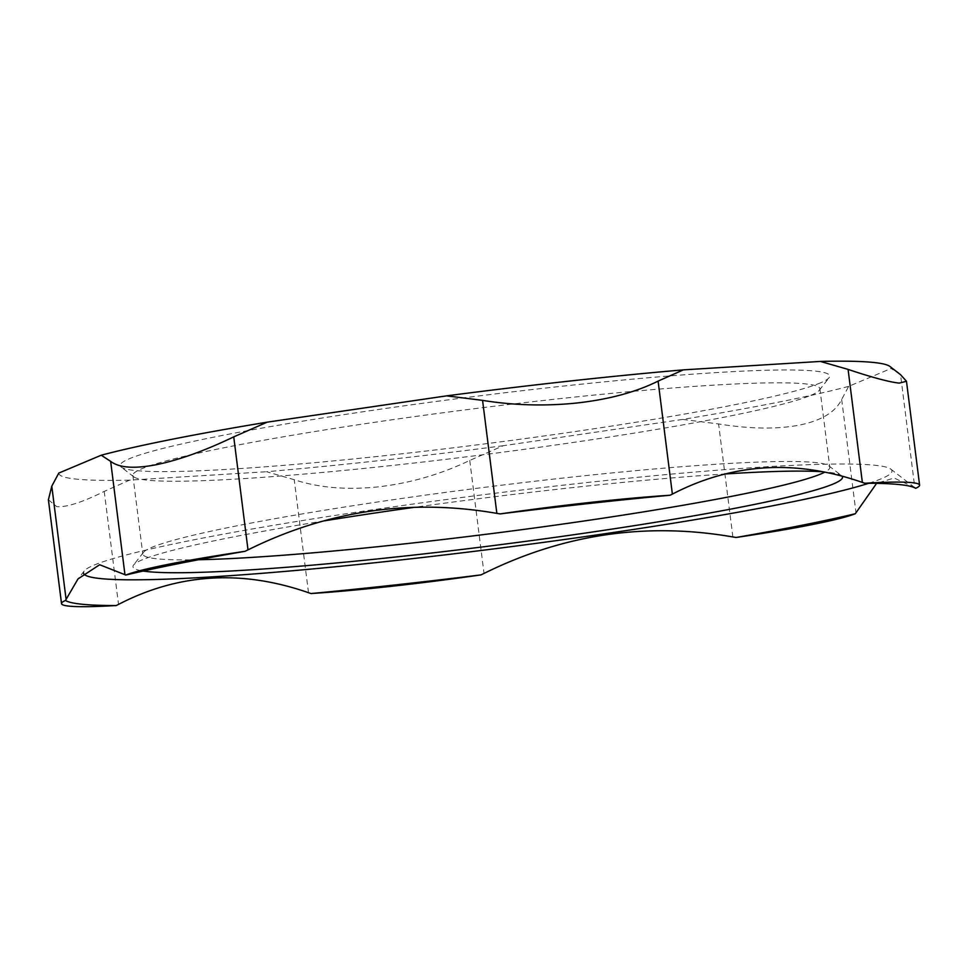 <?xml version="1.0" encoding="UTF-8"?>
<svg xmlns="http://www.w3.org/2000/svg" width="968" height="968" viewBox="0 0 968 968"><rect width="100%" height="100%" fill="white"/><g stroke="black" fill="none" stroke-linecap="round" stroke-linejoin="round"><path stroke-width="0.73" stroke-dasharray="4.84 3.63" d="M842.184 476.316A357.579 24.152 172.8 0 0 841.47 475.578A357.579 24.152 172.8 0 0 821.929 471.719M725.988 473.921A357.579 24.152 172.8 0 0 413.07 507.498M324.546 520.82A357.579 24.152 172.8 0 0 133.572 565.01A357.579 24.152 172.8 0 0 143.203 571.047M198.597 559.746A346.229 23.389 -7.2 0 1 142.804 554.071A346.229 23.389 -7.2 0 1 143.397 552.401A346.229 23.389 -7.2 0 1 483.371 487.473A346.229 23.389 -7.2 0 1 828.814 465.814A346.229 23.389 -7.2 0 1 829.806 467.29A346.229 23.389 -7.2 0 1 824.603 472.239M810.966 395.283A346.229 23.389 172.8 0 0 819.279 390.298A346.229 23.389 172.8 0 0 819.872 388.628A346.229 23.389 172.8 0 0 473.437 408.823A346.229 23.389 172.8 0 0 132.87 475.421A346.229 23.389 172.8 0 0 133.85 476.897A346.229 23.389 172.8 0 0 450.289 458.808A346.229 23.389 172.8 0 0 810.966 395.283M868.804 483.262A407.467 27.527 172.8 0 0 890.814 469.117A407.467 27.527 172.8 0 0 579.203 483.395A407.467 27.527 172.8 0 0 84.168 571.023A407.467 27.527 172.8 0 0 83.466 572.862M820.525 382.844A357.579 24.152 -7.2 0 1 448.015 448.45A357.579 24.152 -7.2 0 1 121.206 467.12A357.579 24.152 -7.2 0 1 471.924 396.819A357.579 24.152 -7.2 0 1 829.104 377.701A357.579 24.152 -7.2 0 1 820.525 382.844M889.894 366.436A419.459 28.338 -7.2 0 1 891.105 368.481L900.53 374.652L914.808 487.654L915.643 488.32M848.67 386.365A419.459 28.338 -7.2 0 1 682.682 419.422L718.595 423.948C750.152 429.005 777.159 429.381 799.592 425.073C821.542 420.548 835.565 411.993 841.676 399.433L848.67 386.365L891.105 368.481M503.239 445.728A419.459 28.338 -7.2 0 1 266.515 471.719L294.224 479.704C318.714 487.775 346.762 490.159 378.355 486.844C410.057 483.214 440.525 474.405 469.758 460.429L503.239 445.728L682.682 419.422M48.4 499.766L56.749 506.639C66.49 507.413 82.316 502.331 104.242 491.405L129.518 480.152L266.515 471.719M129.518 480.152A419.459 28.338 -7.2 0 1 58.782 473.086M914.808 487.654L894.142 478.01L876.621 483.359M841.676 399.433L855.954 512.435M732.873 536.95L718.595 423.948M469.758 460.429L484.024 573.431M308.502 592.706L294.224 479.704M104.242 491.405L118.519 604.407M143.397 552.401L133.572 565.01M828.814 465.814L841.47 475.578M132.87 475.421L142.804 554.071M819.872 388.628L829.806 467.29M819.279 390.298L829.104 377.701M133.85 476.897L121.206 467.12M84.168 571.023L78.009 578.912M890.814 469.117L914.119 487.11"/><path stroke-width="1.45" d="M143.203 571.047A357.579 24.152 172.8 0 0 489.977 545.988A357.579 24.152 172.8 0 0 833.291 483.976A357.579 24.152 172.8 0 0 842.184 476.316M821.929 471.719A357.579 24.152 172.8 0 0 725.988 473.921M413.07 507.498A357.579 24.152 172.8 0 0 324.546 520.82M824.603 472.239A346.229 23.389 -7.2 0 1 820.9 473.945A346.229 23.389 -7.2 0 1 546.073 526.386A346.229 23.389 -7.2 0 1 198.597 559.746M83.466 572.862A407.467 27.527 172.8 0 0 420.076 557.774A407.467 27.527 172.8 0 0 868.804 483.262M101.229 455.214A419.459 28.338 -7.2 0 1 267.216 422.157L233.736 436.87C204.575 450.846 178.79 460.115 156.38 464.676C134.407 468.96 119.161 467.859 110.654 461.373L101.229 455.214L58.782 473.086L51.788 486.166L48.4 499.766L61.529 603.645A181.633 12.269 -7.2 0 1 65.473 600.462L78.009 578.912L99.656 564.743L125.816 575.04A430.167 29.064 -7.2 0 1 245.001 551.312L248.002 549.872C327.523 510.547 410.468 498.387 496.85 513.379L500.117 513.911A181.633 12.269 -7.2 0 1 670.086 495.241L672.373 494.103C732.268 463.055 795.599 459.147 862.355 482.415L864.86 483.25A181.633 12.269 -7.2 0 1 919.6 485.137A181.633 12.269 -7.2 0 1 915.643 488.32A430.167 29.064 -7.2 0 0 864.86 483.25M446.659 395.851A419.459 28.338 -7.2 0 1 683.372 369.861L658.107 381.114C636.012 392.076 609.187 399.336 577.63 402.918C545.891 406.294 514.202 405.447 482.572 400.377L446.659 395.851L267.216 422.157M820.38 361.427A419.459 28.338 -7.2 0 1 889.894 366.436L900.53 374.652L906.471 381.271L899.236 383.11C889.459 382.082 872.41 377.52 848.089 369.413L820.38 361.427L683.372 369.861M61.529 603.645A181.633 12.269 -7.2 0 0 116.269 605.532L118.519 604.407C178.414 573.346 241.734 569.45 308.502 592.706L311.043 593.541A181.633 12.269 -7.2 0 0 480.999 574.883L484.024 573.431C563.545 534.106 646.491 521.946 732.873 536.95L736.128 537.47A181.633 12.269 -7.2 0 0 855.301 513.742L876.621 483.359M500.117 513.911A430.167 29.064 -7.2 0 1 587.14 503.711A430.167 29.064 -7.2 0 1 670.086 495.241M855.301 513.742A430.167 29.064 -7.2 0 1 736.128 537.47M480.999 574.883A430.167 29.064 -7.2 0 1 311.043 593.541M116.269 605.532A430.167 29.064 -7.2 0 1 65.473 600.462M125.816 575.04A181.633 12.269 -7.2 0 1 245.001 551.312M482.572 400.377L496.85 513.379M672.373 494.103L658.107 381.114M248.002 549.872L233.736 436.87M848.089 369.413L862.355 482.415M66.066 599.168L51.788 486.166M110.654 461.373L124.92 574.375M906.471 381.271L919.6 485.137"/></g></svg>
